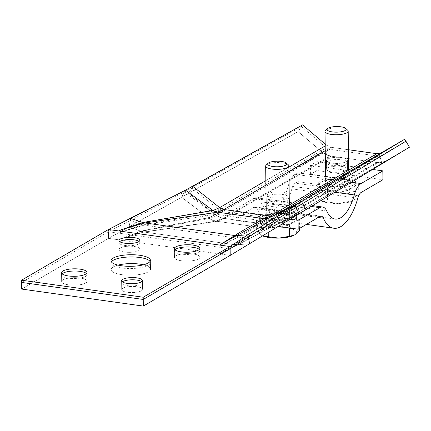 <?xml version="1.0" encoding="UTF-8"?>
<svg xmlns="http://www.w3.org/2000/svg" width="431" height="431" viewBox="0 0 431 431"><rect width="100%" height="100%" fill="white"/><g stroke="black" fill="none" stroke-linecap="round" stroke-linejoin="round"><path stroke-width="0.32" stroke-dasharray="2.15 1.62" d="M143.448 264.801A19.707 5.797 179.3 0 1 150.516 269.149A19.707 5.797 179.3 0 0 143.448 264.801A19.707 5.797 179.3 0 1 150.516 269.149A19.707 5.797 179.3 0 1 148.334 271.842A19.707 5.797 179.3 0 1 126.208 275.075A19.707 5.797 179.3 0 1 111.101 269.634A19.707 5.797 179.3 0 1 113.278 266.94A19.707 5.797 179.3 0 1 118.056 265.113A19.707 5.797 179.3 0 0 113.278 266.94A19.707 5.797 179.3 0 1 118.056 265.113M138.766 250.573A10.436 3.065 179.3 0 1 127.048 252.286A10.436 3.065 179.3 0 1 119.053 249.404A10.436 3.065 179.3 0 1 120.206 247.976A10.436 3.065 179.3 0 1 131.918 246.263A10.436 3.065 179.3 0 1 139.919 249.15A10.436 3.065 179.3 0 1 138.766 250.573A10.436 3.065 179.3 0 1 127.048 252.286A10.436 3.065 179.3 0 1 119.053 249.404A10.436 3.065 179.3 0 1 120.206 247.976A10.436 3.065 179.3 0 1 131.918 246.263A10.436 3.065 179.3 0 1 139.919 249.15A10.436 3.065 179.3 0 1 138.766 250.573A10.436 3.065 179.3 0 1 127.048 252.286A10.436 3.065 179.3 0 1 119.053 249.404A10.436 3.065 179.3 0 1 120.206 247.976A10.436 3.065 179.3 0 1 131.918 246.263A10.436 3.065 179.3 0 1 139.919 249.15A10.436 3.065 179.3 0 1 138.766 250.573M141.411 290.806A10.436 3.065 179.3 0 1 129.693 292.514A10.436 3.065 179.3 0 1 121.698 289.632A10.436 3.065 179.3 0 1 122.851 288.204A10.436 3.065 179.3 0 1 134.564 286.496A10.436 3.065 179.3 0 1 142.564 289.379A10.436 3.065 179.3 0 1 141.411 290.806A10.436 3.065 179.3 0 1 129.693 292.514A10.436 3.065 179.3 0 1 121.698 289.632A10.436 3.065 179.3 0 1 122.851 288.204A10.436 3.065 179.3 0 1 134.564 286.496A10.436 3.065 179.3 0 1 142.564 289.379A10.436 3.065 179.3 0 1 141.411 290.806A10.436 3.065 179.3 0 1 129.693 292.514A10.436 3.065 179.3 0 1 121.698 289.632A10.436 3.065 179.3 0 1 122.851 288.204A10.436 3.065 179.3 0 1 134.564 286.496A10.436 3.065 179.3 0 1 142.564 289.379A10.436 3.065 179.3 0 1 141.411 290.806M85.731 283.011A12.752 3.75 179.3 0 1 71.411 285.106A12.752 3.75 179.3 0 1 61.638 281.583A12.752 3.75 179.3 0 1 63.045 279.838A12.752 3.75 179.3 0 1 77.364 277.747A12.752 3.75 179.3 0 1 87.137 281.271A12.752 3.75 179.3 0 1 85.731 283.011A12.752 3.75 179.3 0 1 71.411 285.106A12.752 3.75 179.3 0 1 61.638 281.583A12.752 3.75 179.3 0 1 63.045 279.838A12.752 3.75 179.3 0 1 77.364 277.747A12.752 3.75 179.3 0 1 87.137 281.271A12.752 3.75 179.3 0 1 85.731 283.011A12.752 3.75 179.3 0 1 71.411 285.106A12.752 3.75 179.3 0 1 61.638 281.583A12.752 3.75 179.3 0 1 63.045 279.838A12.752 3.75 179.3 0 1 77.364 277.747A12.752 3.75 179.3 0 1 87.137 281.271A12.752 3.75 179.3 0 1 85.731 283.011M198.567 258.945A12.752 3.75 179.3 0 1 184.247 261.035A12.752 3.75 179.3 0 1 174.474 257.512A12.752 3.75 179.3 0 1 175.886 255.766A12.752 3.75 179.3 0 1 190.2 253.676A12.752 3.75 179.3 0 1 199.979 257.199A12.752 3.75 179.3 0 1 198.567 258.945A12.752 3.75 179.3 0 1 184.247 261.035A12.752 3.75 179.3 0 1 174.474 257.512A12.752 3.75 179.3 0 1 175.886 255.766A12.752 3.75 179.3 0 1 190.2 253.676A12.752 3.75 179.3 0 1 199.979 257.199A12.752 3.75 179.3 0 1 198.567 258.945A12.752 3.75 179.3 0 1 184.247 261.035A12.752 3.75 179.3 0 1 174.474 257.512A12.752 3.75 179.3 0 1 175.886 255.766A12.752 3.75 179.3 0 1 190.2 253.676A12.752 3.75 179.3 0 1 199.979 257.199A12.752 3.75 179.3 0 1 198.567 258.945M341.831 166.463A10.436 3.065 179.3 0 1 347.494 169.119A10.436 3.065 179.3 0 1 332.296 172.028A10.436 3.065 179.3 0 1 326.628 169.372A10.436 3.065 179.3 0 1 341.831 166.463A10.436 3.065 179.3 0 1 347.494 169.119A10.436 3.065 179.3 0 1 332.296 172.028A10.436 3.065 179.3 0 1 326.628 169.372A10.436 3.065 179.3 0 1 341.831 166.463A10.436 3.065 179.3 0 1 347.494 169.119A10.436 3.065 179.3 0 1 332.296 172.028A10.436 3.065 179.3 0 1 326.628 169.372A10.436 3.065 179.3 0 1 341.831 166.463M332.188 163.166A10.436 3.065 -0.7 0 0 347.386 160.257A10.436 3.065 -0.7 0 0 341.724 157.601A10.436 3.065 -0.7 0 0 326.52 160.51A10.436 3.065 -0.7 0 0 332.188 163.166A10.436 3.065 -0.7 0 0 347.386 160.257A10.436 3.065 -0.7 0 0 341.724 157.601A10.436 3.065 -0.7 0 0 326.52 160.51A10.436 3.065 -0.7 0 0 332.188 163.166M282.499 201.088A10.436 3.065 179.3 0 1 288.161 203.739A10.436 3.065 179.3 0 1 272.963 206.654A10.436 3.065 179.3 0 1 267.295 203.998A10.436 3.065 179.3 0 1 282.499 201.088A10.436 3.065 179.3 0 1 288.161 203.739A10.436 3.065 179.3 0 1 272.963 206.654A10.436 3.065 179.3 0 1 267.295 203.998A10.436 3.065 179.3 0 1 282.499 201.088A10.436 3.065 179.3 0 1 288.161 203.739A10.436 3.065 179.3 0 1 272.963 206.654A10.436 3.065 179.3 0 1 267.295 203.998A10.436 3.065 179.3 0 1 282.499 201.088M272.85 197.786A10.436 3.065 -0.7 0 0 288.053 194.877A10.436 3.065 -0.7 0 0 282.386 192.221A10.436 3.065 -0.7 0 0 267.188 195.135A10.436 3.065 -0.7 0 0 272.85 197.786A10.436 3.065 -0.7 0 0 288.053 194.877A10.436 3.065 -0.7 0 0 282.386 192.221A10.436 3.065 -0.7 0 0 267.188 195.135A10.436 3.065 -0.7 0 0 272.85 197.786M21.577 282.424L108.461 231.727L108.542 238.375L21.658 289.072L108.542 238.375L108.434 229.507L108.542 238.375L118.854 239.814L120.939 238.855L143.76 232.153L217.1 221.324L224.045 218.382L331.17 156.157L326.38 154.729L321.984 151.901L215.489 214.627L208.739 217.822L181.537 197.263L298.096 131.617L321.984 151.901L215.489 214.627L208.739 217.822L140.662 231.14L129.09 226.803L108.542 238.375L118.854 239.814L120.939 238.855L143.76 232.153L140.716 231.161L120.906 238.849L140.716 231.161L129.09 226.803L298.096 131.617L321.984 151.901L326.38 154.729L328.562 146.944L331.062 147.294L328.562 146.944L331.062 147.294L328.562 146.944L326.38 154.729L331.17 156.157L376.861 162.552L331.17 156.157L224.072 218.366A18.549 15.726 59.8 0 1 215.511 214.611L188.616 193.277L298.096 131.617L323.034 152.79L216.497 215.392L209.698 218.544L181.537 197.263L188.616 193.277L192.759 186.305L188.616 193.277L215.511 214.611A18.549 15.726 59.8 0 0 224.072 218.366L224.045 218.382A18.549 15.731 59.8 0 1 215.489 214.627A18.549 15.731 59.8 0 0 224.045 218.382L216.712 221.34C213.604 221.028 210.948 219.853 208.739 217.822C210.948 219.853 213.604 221.028 216.712 221.34L144.326 232.077L141.26 230.994L140.662 231.14L144.326 232.077L141.26 230.994L208.556 217.677L181.537 197.263L185.492 190.146L181.537 197.263L108.542 238.375L118.854 239.814L121.224 238.731L143.464 232.067L215.958 221.162L222.897 218.221L329.925 155.984L326.332 154.912L323.034 152.79M209.558 218.431L141.126 231.312L129.09 226.803L130.69 218.377L129.09 226.803L108.542 238.375L21.658 289.072M302.546 124.904L298.096 131.617L302.546 124.904M326.466 145.166L331.062 147.294L325.243 150.672L331.062 147.294L348.42 149.724L331.062 147.294L326.466 145.166L325.163 144.062L326.466 145.166L325.184 145.915L326.466 145.166M379.9 156.34L378.025 156.076L379.9 156.34L381.688 162.659L378.111 162.724L271.697 225.036L264.812 227.999L234.75 244.733L219.896 253.956L221.335 252.905L237.89 244.76L234.098 244.792L221.367 252.911L237.89 244.76L249.641 243.671L237.96 244.754L272.009 226.674L279.035 223.522L385.977 160.855L381.629 162.46L379.248 154.039L376.748 153.689L379.248 154.039L376.748 153.689L379.248 154.039L381.629 162.46L376.861 162.552L270.549 224.874L263.67 227.843C253.013 233.365 243.219 238.973 234.275 244.663L219.896 253.956L230.208 255.4M249.641 243.671L237.492 244.797L271.212 227.056L287.515 219.304L272.009 226.674L279.035 223.522L409.45 147.203L385.977 160.855L381.629 162.46L376.861 162.552L270.549 224.874L263.67 227.843C253.013 233.365 243.219 238.973 234.275 244.663L237.96 244.754L234.275 244.663L238.332 244.576L272.209 226.582L299.233 213.733M283.641 210.878L268.632 218.086A9.272 8.356 72.8 0 1 267.646 218.469L267.646 218.469A9.272 8.356 72.8 0 1 267.371 218.544A9.272 8.356 72.8 0 0 267.646 218.469L267.646 218.469A9.272 8.356 72.8 0 0 268.632 218.086L283.528 210.931M265.852 180.627L288.872 167.158L265.852 180.627M271.212 227.056L276.244 225.014L287.682 219.223L277.138 224.556L269.811 227.498L272.009 226.674L269.811 227.498L263.713 227.918L269.811 227.498L277.138 224.556L287.515 219.304M271.535 220.877A13.911 4.089 179.3 0 1 263.982 217.337A13.911 4.089 179.3 0 1 284.25 213.453A13.911 4.089 179.3 0 1 291.803 216.992A13.911 4.089 179.3 0 1 271.535 220.877M271.428 212.009A13.911 4.089 179.3 0 1 263.874 208.469A13.911 4.089 179.3 0 1 284.142 204.59A13.911 4.089 179.3 0 1 291.695 208.13A13.911 4.089 179.3 0 1 271.428 212.009M316.947 170.504L316.839 161.641L310.482 165.353L310.589 174.216L316.947 170.504L382.933 179.738M295.219 183.186A9.272 4.078 -82 0 0 291.819 188.886A46.37 20.397 98 0 1 267.866 219.002A46.37 20.397 98 0 1 257.399 208.97A9.272 4.078 -82 0 0 255.303 206.966A9.272 4.078 -82 0 0 253.907 207.289L232.18 219.966L232.072 211.104L253.8 198.427A18.549 8.157 -82 0 1 256.59 197.781A18.549 8.157 -82 0 1 260.777 201.794A37.098 16.319 98 0 0 269.154 209.816A37.098 16.319 98 0 0 288.317 185.723A18.549 8.157 -82 0 1 295.111 174.318L297.767 172.772L297.875 181.634L295.219 183.186L361.205 192.42M310.589 174.216L343.582 178.833A13.911 4.089 179.3 0 1 351.136 182.372A13.911 4.089 179.3 0 1 330.868 186.251L297.875 181.634M232.18 219.966L278.232 226.41M232.072 211.104L290.128 219.228M310.482 165.353L343.475 169.97A13.911 4.089 179.3 0 1 351.028 173.51A13.911 4.089 179.3 0 1 330.76 177.389L297.767 172.772M316.839 161.641L372.599 169.448M294.389 219.471A18.549 5.452 -0.7 0 0 296.436 216.938A18.549 5.452 -0.7 0 0 282.219 211.815A18.549 5.452 -0.7 0 0 261.396 214.853A18.549 5.452 -0.7 0 0 259.343 217.391A18.549 5.452 -0.7 0 0 273.561 222.515A18.549 5.452 -0.7 0 0 294.389 219.471M293.506 216.249A18.549 5.452 179.3 0 1 296.463 219.153A18.549 5.452 179.3 0 1 294.416 221.69L299.308 218.835L293.506 216.249L287.703 213.668L277.009 213.943A18.549 5.452 179.3 0 1 293.506 216.249M261.423 217.073A18.549 5.452 179.3 0 1 277.009 213.943L266.315 214.218L256.526 219.929L262.328 222.509A18.549 5.452 179.3 0 1 259.37 219.605A18.549 5.452 179.3 0 1 261.423 217.073M266.223 165.041A11.594 3.41 179.3 0 1 266.956 164.513A11.594 3.41 179.3 0 1 278.184 162.546A11.594 3.41 179.3 0 1 288.285 164.771M262.328 222.509L268.13 225.09L278.825 224.82A18.549 5.452 179.3 0 1 262.328 222.509M278.825 224.82L289.524 224.546L294.416 221.69A18.549 5.452 179.3 0 1 278.825 224.82M293.888 235.353A18.549 5.452 -0.7 0 0 294.578 234.987A18.549 5.452 -0.7 0 0 293.673 229.545A18.549 5.452 -0.7 0 0 277.171 227.239L287.849 225.381L293.673 229.545L299.453 230.547M262.42 235.773L256.671 231.641L261.585 230.369A18.549 5.452 -0.7 0 0 262.42 235.773A18.549 5.452 -0.7 0 0 262.49 235.805A18.549 5.452 -0.7 0 0 262.592 235.849M261.585 230.369A18.549 5.452 179.3 0 1 277.171 227.239L266.46 225.93L261.585 230.369M289.524 224.546L289.562 227.999M299.308 218.835L299.426 228.468M268.13 225.09L268.222 232.454M256.526 219.929L256.671 231.641M266.315 214.218L266.46 225.93M287.703 213.668L287.849 225.381M353.722 184.851A18.549 5.452 -0.7 0 0 355.774 182.313A18.549 5.452 -0.7 0 0 341.551 177.189A18.549 5.452 -0.7 0 0 320.729 180.233A18.549 5.452 -0.7 0 0 318.676 182.771A18.549 5.452 -0.7 0 0 332.899 187.894A18.549 5.452 -0.7 0 0 353.722 184.851M352.844 181.629A18.549 5.452 179.3 0 1 355.801 184.533A18.549 5.452 179.3 0 1 353.749 187.065L358.646 184.209L347.041 179.048L336.347 179.318A18.549 5.452 179.3 0 1 352.844 181.629M320.756 182.448A18.549 5.452 179.3 0 1 336.347 179.318L325.647 179.592L315.864 185.303L321.661 187.889A18.549 5.452 179.3 0 1 318.703 184.985A18.549 5.452 179.3 0 1 320.756 182.448M325.556 130.421A11.594 3.41 179.3 0 1 326.289 129.887A11.594 3.41 179.3 0 1 337.516 127.921A11.594 3.41 179.3 0 1 347.618 130.146M321.661 187.889L327.463 190.47L338.163 190.195A18.549 5.452 179.3 0 1 321.661 187.889M338.163 190.195L348.857 189.92L353.749 187.065A18.549 5.452 179.3 0 1 338.163 190.195M353.91 200.361A18.549 5.452 -0.7 0 0 353.005 194.925A18.549 5.452 -0.7 0 0 336.509 192.614L347.181 190.761L353.005 194.925L358.786 195.922L353.199 200.738L338.324 203.491A18.549 5.452 -0.7 0 0 353.145 200.765A18.549 5.452 -0.7 0 0 353.91 200.361M321.828 201.18A18.549 5.452 -0.7 0 0 338.324 203.491L321.758 201.153A18.549 5.452 -0.7 0 0 321.828 201.18L316.004 197.015L320.917 195.744A18.549 5.452 -0.7 0 0 321.758 201.153L321.758 201.153M320.917 195.744A18.549 5.452 179.3 0 1 336.509 192.614L325.793 191.305L320.917 195.744M348.857 189.92L348.997 201.633M358.646 184.209L358.781 195.469M327.463 190.47L327.608 202.182M315.864 185.303L316.004 197.015M325.647 179.592L325.793 191.305M347.041 179.048L347.181 190.761M148.334 271.842A19.707 5.797 179.3 0 1 126.208 275.075A19.707 5.797 179.3 0 1 111.101 269.634A19.707 5.797 179.3 0 1 113.278 266.94A19.707 5.797 179.3 0 0 111.101 269.634A19.707 5.797 179.3 0 0 126.208 275.075A19.707 5.797 179.3 0 0 148.334 271.842A19.707 5.797 179.3 0 0 150.516 269.149A19.707 5.797 179.3 0 1 148.334 271.842M111.37 261.87A19.707 5.797 -0.7 0 0 111.02 262.985A19.707 5.797 -0.7 0 0 126.127 268.427A19.707 5.797 -0.7 0 0 148.253 265.194A19.707 5.797 -0.7 0 0 150.43 262.501A19.707 5.797 -0.7 0 0 150.053 261.396M62.112 273.82A12.752 3.75 -0.7 0 0 61.558 274.935A12.752 3.75 -0.7 0 0 71.331 278.458A12.752 3.75 -0.7 0 0 85.65 276.363A12.752 3.75 -0.7 0 0 87.057 274.622A12.752 3.75 -0.7 0 0 86.475 273.523M174.948 249.748A12.752 3.75 -0.7 0 0 174.393 250.864A12.752 3.75 -0.7 0 0 184.166 254.387A12.752 3.75 -0.7 0 0 198.486 252.297A12.752 3.75 -0.7 0 0 199.892 250.551A12.752 3.75 -0.7 0 0 199.311 249.452M119.662 241.64A10.436 3.065 -0.7 0 0 118.972 242.755A10.436 3.065 -0.7 0 0 126.967 245.638A10.436 3.065 -0.7 0 0 138.685 243.924A10.436 3.065 -0.7 0 0 139.838 242.502A10.436 3.065 -0.7 0 0 139.116 241.403M122.307 281.869A10.436 3.065 -0.7 0 0 121.617 282.984A10.436 3.065 -0.7 0 0 129.612 285.866A10.436 3.065 -0.7 0 0 141.325 284.158A10.436 3.065 -0.7 0 0 142.483 282.731A10.436 3.065 -0.7 0 0 141.761 281.632M341.751 159.815A10.436 3.065 179.3 0 1 347.413 162.471A10.436 3.065 179.3 0 1 332.215 165.38A10.436 3.065 179.3 0 1 326.547 162.724A10.436 3.065 179.3 0 1 341.751 159.815M282.413 194.44A10.436 3.065 179.3 0 1 288.08 197.096A10.436 3.065 179.3 0 1 272.877 200.006A10.436 3.065 179.3 0 1 267.215 197.35A10.436 3.065 179.3 0 1 282.413 194.44M142.672 224.842L130.291 220.483L108.461 231.727L118.767 233.166L122.016 231.684L142.672 224.842L213.243 212.957L219.627 210.156L326.391 147.741L329.839 149.336L327.969 149.072L329.839 149.336L222.832 211.562L216.195 214.293L143.846 225.219L122.043 231.689M212.833 212.995L184.5 191.924L130.291 220.483L129.09 226.803L181.537 197.263L184.5 191.924L301.431 126.585L298.096 131.617M301.431 126.585L326.391 147.741M327.969 149.072L326.332 154.912M248.261 236.991L236.409 237.966L222.078 245.67L235.137 237.88L264.925 221.297L271.616 218.388L378.025 156.076L329.839 149.336M378.111 162.724L329.925 155.984M271.061 227.126L278.06 224.023L409.45 147.203M384.942 161.453L381.688 162.659M378.025 156.076L381.44 155.446L405.927 141.206M221.529 252.765L237.492 244.797M141.126 231.312L121.224 238.731M381.44 155.446L274.806 217.876L268.179 220.791L296.081 207.537M222.078 245.67L219.815 247.308L230.127 248.752M268.265 220.753L236.441 237.96M143.464 232.067L141.163 231.328M237.74 244.679L234.75 244.733L143.852 232.013L141.551 231.215M215.656 221.178L209.698 218.544M237.443 244.803L234.615 244.819M269.359 227.762L264.828 228.058M142.699 224.853L143.846 225.219M212.909 213.059L215.721 214.412M234.997 237.971L236.409 237.966M264.925 221.297L268.179 220.791M305.929 209.692L279.062 223.506A18.549 15.753 59.6 0 1 270.549 224.874A18.549 15.753 59.6 0 0 279.062 223.506L278.076 224.012A13.911 11.815 59.7 0 1 271.697 225.036L222.897 218.221A13.911 11.799 59.8 0 1 216.475 215.403M270.528 224.885L224.045 218.382L270.528 224.885A18.549 15.748 59.7 0 0 279.035 223.522A18.549 15.748 59.7 0 1 270.528 224.885M263.67 227.843L217.1 221.324L263.67 227.843M144.326 232.077L234.275 244.663L144.326 232.077M219.896 253.956L118.854 239.814M288.932 171.759L265.905 185.136L288.932 171.759M274.698 215.322A9.272 7.877 59.6 0 1 273.017 215.926A9.272 7.877 59.6 0 0 274.698 215.322M274.676 215.338A9.272 7.877 59.7 0 1 272.985 215.936A9.272 7.877 59.7 0 0 274.676 215.338M291.819 188.886L357.811 198.12M257.399 208.97L318.245 217.488M253.907 207.289L319.899 216.524M253.8 198.427L311.268 206.465M260.777 201.794L326.763 211.028M288.317 185.723L334.844 192.237M295.111 174.318L351.459 182.205M330.76 177.389L330.868 186.251M343.475 169.97L343.582 178.833M289.029 218.722A12.521 3.68 179.3 0 1 272.171 220.505A12.521 3.68 179.3 0 1 266.757 215.608A12.521 3.68 179.3 0 1 283.614 213.824A12.521 3.68 179.3 0 1 289.029 218.722M267.57 214.837A11.594 3.41 -0.7 0 0 266.288 216.421A11.594 3.41 -0.7 0 0 275.177 219.621A11.594 3.41 -0.7 0 0 288.194 217.72A11.594 3.41 -0.7 0 0 289.47 216.136A11.594 3.41 -0.7 0 0 280.586 212.936A11.594 3.41 -0.7 0 0 267.57 214.837M348.361 184.102A12.521 3.68 179.3 0 1 331.504 185.88A12.521 3.68 179.3 0 1 326.089 180.982A12.521 3.68 179.3 0 1 342.947 179.204A12.521 3.68 179.3 0 1 348.361 184.102M326.903 180.212A11.594 3.41 -0.7 0 0 325.62 181.796A11.594 3.41 -0.7 0 0 334.51 185.001A11.594 3.41 -0.7 0 0 347.526 183.1A11.594 3.41 -0.7 0 0 348.808 181.516A11.594 3.41 -0.7 0 0 339.919 178.31A11.594 3.41 -0.7 0 0 326.903 180.212M274.784 217.887A6.955 5.905 59.7 0 1 271.595 218.398L222.816 211.573A6.955 5.899 -120.2 0 1 219.627 210.156L191.725 188.045L188.616 193.277L216.497 215.392A13.911 11.799 59.8 0 0 222.913 218.21M264.812 227.999L215.958 221.162M302.637 203.567L274.806 217.876A6.955 5.905 59.7 0 1 271.616 218.388M222.832 211.562L222.816 211.573A6.955 5.899 -120.2 0 1 219.605 210.166M268.508 220.694A6.955 6.233 73.4 0 1 267.726 220.99A6.955 6.233 73.4 0 1 265.351 221.173L216.195 214.293A6.955 6.039 -103.8 0 1 213.243 212.957M143.092 224.766A6.955 5.253 -97.9 0 0 144.24 225.16L235.137 237.88A6.955 6.686 -122.4 0 0 236.635 237.858M219.815 247.308L118.767 233.166M278.06 224.023A13.911 11.809 59.7 0 1 271.681 225.047M267.349 221.103L273.082 218.819L284.341 213.113M110.993 260.766L111.101 269.634L110.993 260.766M118.945 240.541L119.053 249.404L118.945 240.541M121.59 280.77L121.698 289.632L121.59 280.77M61.531 272.715L61.638 281.583L61.531 272.715M174.366 248.649L174.474 257.512L174.366 248.649M347.386 160.257L347.494 169.119L347.386 160.257M288.053 194.877L288.161 203.739L288.053 194.877M267.188 195.135L267.295 203.998L267.188 195.135M326.52 160.51L326.628 169.372L326.52 160.51M199.865 248.337L199.979 257.199L199.865 248.337M87.03 272.408L87.137 281.271L87.03 272.408M142.451 280.516L142.564 289.379L142.451 280.516M139.811 240.282L139.919 249.15L139.811 240.282M150.403 260.286L150.516 269.149L150.403 260.286M263.874 208.469L263.982 217.337M267.866 219.002L306.409 224.395M255.303 206.966L321.294 216.2M256.59 197.781L312.658 205.63M269.154 209.816L335.14 219.05M351.028 173.51L351.136 182.372M291.695 208.13L291.803 216.992M289.336 204.935L289.47 216.136L289.19 215.721C288.344 214.913 286.012 214.239 282.192 213.706C275.743 213.232 270.754 213.835 267.215 215.522L266.288 216.421L266.218 210.705M296.436 216.938L296.463 219.153M259.343 217.391L259.37 219.605M348.668 170.153L348.808 181.516L348.523 181.095C347.682 180.287 345.35 179.619 341.524 179.08C335.081 178.606 330.087 179.215 326.547 180.896L325.62 181.796L325.561 176.662M355.774 182.313L355.801 184.533M318.676 182.771L318.703 184.985M111.02 262.985L111.101 269.634M61.558 274.935L61.638 281.583M174.393 250.864L174.474 257.512M118.972 242.755L119.053 249.404M121.617 282.984L121.698 289.632M347.413 162.471L347.494 169.119M288.08 197.096L288.161 203.739M267.215 197.35L267.295 203.998M326.547 162.724L326.628 169.372M142.483 282.731L142.564 289.379M139.838 242.502L139.919 249.15M199.892 250.551L199.979 257.199M87.057 274.622L87.137 281.271M150.43 262.501L150.516 269.149"/><path stroke-width="0.65" d="M113.17 258.072A19.707 5.797 -0.7 0 0 110.993 260.766A19.707 5.797 -0.7 0 0 126.1 266.213A19.707 5.797 -0.7 0 0 148.226 262.98A19.707 5.797 -0.7 0 0 150.403 260.286A19.707 5.797 -0.7 0 0 135.296 254.84A19.707 5.797 -0.7 0 0 113.17 258.072A19.707 5.797 -0.7 0 0 110.993 260.766A19.707 5.797 -0.7 0 0 126.1 266.213A19.707 5.797 -0.7 0 0 148.226 262.98A19.707 5.797 -0.7 0 0 150.403 260.286A19.707 5.797 -0.7 0 0 135.296 254.84A19.707 5.797 -0.7 0 0 113.17 258.072M120.098 239.113A10.436 3.065 -0.7 0 0 118.945 240.541A10.436 3.065 -0.7 0 0 126.94 243.423A10.436 3.065 -0.7 0 0 138.658 241.71A10.436 3.065 -0.7 0 0 139.811 240.282A10.436 3.065 -0.7 0 0 131.811 237.4A10.436 3.065 -0.7 0 0 120.098 239.113A10.436 3.065 -0.7 0 0 118.945 240.541A10.436 3.065 -0.7 0 0 126.94 243.423A10.436 3.065 -0.7 0 0 138.658 241.71A10.436 3.065 -0.7 0 0 139.811 240.282A10.436 3.065 -0.7 0 0 131.811 237.4A10.436 3.065 -0.7 0 0 120.098 239.113M122.743 279.342A10.436 3.065 -0.7 0 0 121.59 280.77A10.436 3.065 -0.7 0 0 129.586 283.652A10.436 3.065 -0.7 0 0 141.298 281.939A10.436 3.065 -0.7 0 0 142.451 280.516A10.436 3.065 -0.7 0 0 134.456 277.629A10.436 3.065 -0.7 0 0 122.743 279.342A10.436 3.065 -0.7 0 0 121.59 280.77A10.436 3.065 -0.7 0 0 129.586 283.652A10.436 3.065 -0.7 0 0 141.298 281.939A10.436 3.065 -0.7 0 0 142.451 280.516A10.436 3.065 -0.7 0 0 134.456 277.629A10.436 3.065 -0.7 0 0 122.743 279.342M62.937 270.975A12.752 3.75 -0.7 0 0 61.531 272.715A12.752 3.75 -0.7 0 0 71.304 276.239A12.752 3.75 -0.7 0 0 85.624 274.148A12.752 3.75 -0.7 0 0 87.03 272.408A12.752 3.75 -0.7 0 0 77.257 268.879A12.752 3.75 -0.7 0 0 62.937 270.975A12.752 3.75 -0.7 0 0 61.531 272.715A12.752 3.75 -0.7 0 0 71.304 276.239A12.752 3.75 -0.7 0 0 85.624 274.148A12.752 3.75 -0.7 0 0 87.03 272.408A12.752 3.75 -0.7 0 0 77.257 268.879A12.752 3.75 -0.7 0 0 62.937 270.975M175.773 246.904A12.752 3.75 -0.7 0 0 174.366 248.649A12.752 3.75 -0.7 0 0 184.139 252.173A12.752 3.75 -0.7 0 0 198.459 250.077A12.752 3.75 -0.7 0 0 199.865 248.337A12.752 3.75 -0.7 0 0 190.093 244.813A12.752 3.75 -0.7 0 0 175.773 246.904A12.752 3.75 -0.7 0 0 174.366 248.649A12.752 3.75 -0.7 0 0 184.139 252.173A12.752 3.75 -0.7 0 0 198.459 250.077A12.752 3.75 -0.7 0 0 199.865 248.337A12.752 3.75 -0.7 0 0 190.093 244.813A12.752 3.75 -0.7 0 0 175.773 246.904M299.233 213.733L296.081 207.537L248.261 236.991L230.127 248.752L230.208 255.4L230.1 246.537L143.216 297.234L230.1 246.537L247.803 234.766L295.03 205.474L404.752 139.208L276.503 214.266L381.306 152.843L376.753 153.689L270.442 216.006A9.272 7.877 59.6 0 0 273.017 215.926A9.272 7.877 59.6 0 1 270.442 216.006L223.937 209.514L216.75 212.327L213.011 210.517L219.659 207.64A9.272 7.866 -120.2 0 0 223.937 209.514L270.42 216.023A9.272 7.877 59.7 0 0 272.985 215.936A9.272 7.877 59.7 0 1 270.42 216.023L264.392 218.738A9.272 8.356 72.8 0 0 267.371 218.544A9.272 8.356 72.8 0 1 264.392 218.738L268.157 218.231L295.03 205.474L247.803 234.766L230.1 246.537L219.788 245.094L234.793 235.531C243.623 229.912 253.293 224.368 263.81 218.91L268.157 218.231L295.03 205.474L299.233 213.733L409.45 147.203L249.641 243.671L247.803 234.766L236.495 235.649L221.798 243.634L234.793 235.531C243.623 229.912 253.293 224.368 263.81 218.91L270.42 216.023L376.753 153.689L348.42 149.724L376.748 153.689L381.306 152.843L404.752 139.208L409.45 147.203L230.208 255.4L143.324 306.096L21.658 289.072L21.55 280.209L108.434 229.507L118.74 230.951L121.617 229.626L142.709 222.515L213.011 210.517L219.659 207.64L265.852 180.627L219.681 207.623L192.759 186.305L302.546 124.904L325.163 144.062L302.546 124.904L185.492 190.146L192.759 186.305L219.681 207.623A9.272 7.86 -120.2 0 0 223.958 209.504L216.75 212.327L144.266 223.021L121.65 229.631L142.753 222.531L144.266 223.021L121.65 229.631L118.74 230.951L108.434 229.507L185.492 190.146L213.011 210.517L216.75 212.327L144.266 223.021L130.69 218.377L108.434 229.507L21.55 280.209L21.658 289.072L143.324 306.096L21.658 289.072L21.577 282.424L143.243 299.448L143.324 306.096L143.216 297.234L21.55 280.209L143.216 297.234L143.324 306.096L230.208 255.4L249.641 243.671L247.803 234.766L236.495 235.649L221.798 243.634L219.788 245.094L230.1 246.537L230.208 255.4L299.233 213.733L295.03 205.474L301.538 201.525L305.929 209.692L301.538 201.525L279.811 212.693L301.538 201.525L404.752 139.208L409.45 147.203L405.927 141.206L302.637 203.567L305.929 209.692M118.056 265.113A19.707 5.797 179.3 0 1 143.448 264.801A19.707 5.797 179.3 0 0 118.056 265.113A19.707 5.797 179.3 0 1 143.448 264.801M288.872 167.158L325.184 145.915L288.872 167.158M236.824 235.488L268.271 218.178L236.824 235.488A9.272 8.943 -124.5 0 1 234.793 235.531A9.272 8.943 -124.5 0 0 236.824 235.488M234.604 235.665L236.495 235.649L234.604 235.665M354.304 194.957A18.549 8.157 -82 0 1 361.097 183.552L382.825 170.875L382.933 179.738L361.205 192.42A9.272 4.078 -82 0 0 357.811 198.12A46.37 20.397 98 0 1 333.858 228.236A46.37 20.397 98 0 1 323.385 218.205A9.272 4.078 -82 0 0 321.294 216.2A9.272 4.078 -82 0 0 319.899 216.524L298.171 229.2L298.063 220.338L319.791 207.661A18.549 8.157 -82 0 1 322.577 207.015A18.549 8.157 -82 0 1 326.763 211.028A37.098 16.319 98 0 0 335.14 219.05A37.098 16.319 98 0 0 354.304 194.957L334.844 192.237M278.232 226.41L298.171 229.2M290.128 219.228L298.063 220.338M372.599 169.448L382.825 170.875M268.766 162.794A9.53 2.801 179.3 0 1 277.995 161.183A9.53 2.801 179.3 0 1 286.297 163.01A9.53 2.801 179.3 0 1 285.715 165.17A9.53 2.801 179.3 0 1 273.604 166.614A9.53 2.801 179.3 0 1 268.163 163.23A9.53 2.801 179.3 0 1 268.766 162.794M286.297 163.01L288.285 164.771A11.594 3.41 179.3 0 1 288.856 165.811A11.594 3.41 179.3 0 1 287.574 167.395A11.594 3.41 179.3 0 1 274.563 169.302A11.594 3.41 179.3 0 1 265.674 166.097A11.594 3.41 179.3 0 1 266.223 165.041L268.163 163.23M262.592 235.849A18.549 5.452 -0.7 0 0 278.986 238.111A18.549 5.452 -0.7 0 0 293.813 235.391A18.549 5.452 -0.7 0 0 293.888 235.353M299.426 228.468L299.453 230.547L294.578 234.987L289.664 236.258L278.986 238.111L263.271 236.123M289.562 227.999L289.664 236.258M268.222 232.454L268.276 236.802M328.099 128.174A9.53 2.801 179.3 0 1 337.328 126.558A9.53 2.801 179.3 0 1 345.63 128.39A9.53 2.801 179.3 0 1 345.053 130.545A9.53 2.801 179.3 0 1 332.937 131.988A9.53 2.801 179.3 0 1 327.501 128.61A9.53 2.801 179.3 0 1 328.099 128.174M345.63 128.39L347.618 130.146A11.594 3.41 179.3 0 1 348.194 131.191A11.594 3.41 179.3 0 1 346.912 132.775A11.594 3.41 179.3 0 1 333.896 134.677A11.594 3.41 179.3 0 1 325.006 131.471A11.594 3.41 179.3 0 1 325.556 130.421L327.501 128.61M358.781 195.469L358.786 195.922M130.69 218.377L185.492 190.146L212.909 210.43L143.313 222.401A9.272 6.912 -97.5 0 0 144.848 222.946L234.793 235.531L144.848 222.946A9.272 6.912 -97.5 0 1 143.313 222.401L142.709 222.515L130.69 218.377M219.659 207.64L219.681 207.623A9.272 7.86 -120.2 0 0 223.958 209.504L223.937 209.514A9.272 7.866 -120.2 0 1 219.659 207.64M150.053 261.396A19.707 5.797 -0.7 0 0 133.465 256.973A19.707 5.797 -0.7 0 0 113.197 260.292A19.707 5.797 -0.7 0 0 111.37 261.87M86.475 273.523A12.752 3.75 -0.7 0 0 75.398 271.029A12.752 3.75 -0.7 0 0 62.964 273.189A12.752 3.75 -0.7 0 0 62.112 273.82M199.311 249.452A12.752 3.75 -0.7 0 0 188.234 246.958A12.752 3.75 -0.7 0 0 175.8 249.118A12.752 3.75 -0.7 0 0 174.948 249.748M139.116 241.403A10.436 3.065 -0.7 0 0 129.93 239.555A10.436 3.065 -0.7 0 0 120.125 241.328A10.436 3.065 -0.7 0 0 119.662 241.64M141.761 281.632A10.436 3.065 -0.7 0 0 132.576 279.789A10.436 3.065 -0.7 0 0 122.77 281.562A10.436 3.065 -0.7 0 0 122.307 281.869M296.081 207.537L302.637 203.567M230.127 248.752L143.243 299.448M230.208 255.4L143.324 306.096M325.243 150.672L288.932 171.759L325.243 150.672M265.905 185.136L223.958 209.504L265.905 185.136M264.392 218.738L217.418 212.165A9.272 8 -103.3 0 1 213.496 210.371A9.272 8 -103.3 0 0 217.418 212.165L264.392 218.738M219.788 245.094L118.74 230.951L219.788 245.094M318.245 217.488L323.385 218.205M311.268 206.465L319.791 207.661M351.459 182.205L361.097 183.552M248.261 236.991L249.641 243.671M267.101 218.63L267.646 218.469L267.101 218.63M306.409 224.395L333.858 228.236M312.658 205.63L322.577 207.015M288.856 165.811L289.336 204.935M265.674 166.097L266.218 210.705M348.194 131.191L348.668 170.153M325.006 131.471L325.561 176.662"/></g></svg>

